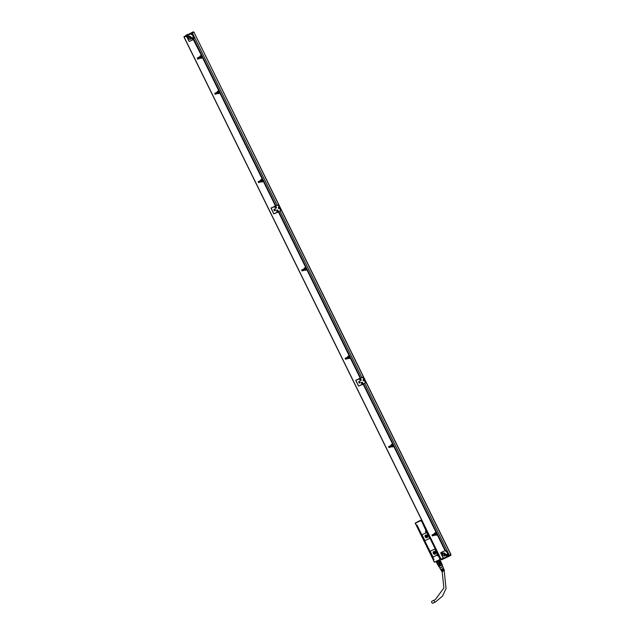 <?xml version="1.0" encoding="UTF-8"?>
<svg xmlns="http://www.w3.org/2000/svg" width="635" height="635" viewBox="0 0 635 635"><rect width="100%" height="100%" fill="white"/><g stroke="black" fill="none" stroke-linecap="round" stroke-linejoin="round"><path stroke-width="0.95" d="M437.698 564.65L436.237 561.911L436.745 561.515L436.237 561.911M437.547 564.563L439.095 564.031L440.079 566.023L438.745 566.634L436.745 561.515M438.975 563.912L437.563 561.134L438.523 560.657L437.674 561.269L438.975 563.912L439.849 563.491L438.547 560.84M439.095 564.031L439.968 563.602L438.523 560.657M439.849 563.491L440.817 563.174L439.364 560.229L439.872 559.943L440.904 562.943L441.365 562.689L440.063 560.038M440.904 562.943L441.365 562.689M439.904 559.895L441.325 562.888M437.959 564.388L436.65 561.745M440.881 563.134L441.857 565.126L440.865 565.642L439.88 563.65M438.134 564.483L439.11 566.476M441.857 565.126L442.278 564.896L441.293 562.904M440.079 566.023L440.865 565.642M438.777 566.658L442.317 564.92M442.317 564.84L441.349 562.872M439.103 566.555L439.817 568L442.762 566.547L442.047 565.11M439.809 567.984L442.754 566.531M440.714 569.603L439.96 568.293L442.849 566.507M441.23 569.682L440.873 569.889L441.468 570.071L441.23 570.516L441.428 570.095M441.23 570.516L441.833 571.024M441.587 571.151L441.92 571.714L444.421 570.492L443.794 570.032M444.04 569.571L442.309 570.476L444.167 569.881M442.905 566.841L443.484 568.238L441.635 569.206L443.611 568.547L442.127 570.127L443.889 569.214L442.143 569.754M440.706 569.603L441.111 569.444M440.873 569.889L441.285 569.722M443.928 570L442.603 570.69M443.111 568.46L441.96 569.397M433.308 560.07L434.348 562.213L433.284 560.086L434.054 559.729L416.957 524.986L416.258 525.312L417.028 525.129L416.489 525.764L417.06 525.193M434.388 600.051A1.119 0.603 64.9 0 0 434.364 600.059L431.863 601.226A1.119 0.603 64.9 0 0 431.808 602.536A1.119 0.603 64.9 0 0 432.808 603.25L435.308 602.083A1.119 0.603 64.9 0 0 435.332 602.067M439.031 555.355L438.039 555.76A0.889 0.746 61 0 1 436.896 555.053L433.792 556.776A0.984 0.826 61 0 1 432.61 556.236L430.578 552.117A0.984 0.826 61 0 1 430.927 550.87L434.126 549.37A0.984 0.826 61 0 1 435.308 549.902L437.174 554.22A0.889 0.746 61 0 1 437.261 554.172L437.626 554.196A0.691 0.579 61 0 0 437.467 554.307L437.642 554.22A0.659 0.556 61 0 0 437.61 554.236A0.659 0.556 61 0 1 437.61 554.236L437.459 554.323A0.659 0.556 61 0 1 437.467 554.307L437.642 554.22M427.164 533.432L429.197 537.551L427.196 533.416A0.984 0.826 61 0 0 426.014 532.884L422.815 534.376A0.984 0.826 61 0 0 422.767 534.4A0.984 0.826 61 0 1 422.767 534.4L422.735 534.416A0.984 0.826 61 0 1 422.783 534.4L425.982 532.9A0.984 0.826 61 0 1 427.164 533.432L427.196 533.416M429.228 537.535A0.984 0.826 61 0 1 428.879 538.79L425.68 540.282A0.984 0.826 61 0 1 424.49 539.75L422.465 535.63A0.984 0.826 61 0 1 422.735 534.416M419.267 529.773L432.221 555.879M417.116 525.47L419.291 529.733M417.774 521.66L421.576 519.882L415.25 523.057L416.401 525.415L415.163 523.256M434.316 562.126L440.841 559.038M440.293 559.514L434.348 562.213M434.364 562.11L440.309 559.467M439.182 555.673L438.483 556.03L438.936 555.808L440.349 559.308M440.555 558.451L440.055 558.721L440.412 558.173M438.65 555.379L438.293 555.641L440.142 559.411M436.745 555.395L436.896 555.053A0.889 0.746 61 0 1 437.174 554.22L435.285 549.918A0.984 0.826 61 0 0 434.094 549.386L434.126 549.37M430.927 550.87L430.855 550.902A0.984 0.826 61 0 1 430.895 550.886L434.094 549.386M424.91 526.653L424.458 526.899L426.418 530.876L426.037 531.05A0.659 0.556 61 0 0 426.014 531.066A0.691 0.579 61 0 1 426.022 531.05A0.659 0.556 61 0 0 426.617 532.225L426.998 532.051L437.832 554.069M427.069 532.201L437.737 554.014L427.022 532.225L426.593 532.503A0.889 0.746 61 0 1 425.815 530.916L426.299 530.749L425.966 531.019A0.722 0.603 61 0 1 425.958 531.019L425.815 530.916M415.195 523.264L421.227 520.446L426.339 530.725M422.164 521.073L421.703 521.319L426.061 530.797M422.005 520.764L421.457 521.43L421.021 520.549M415.25 523.057L421.084 520.39M429.197 537.551A0.984 0.826 61 0 1 428.927 538.766L428.95 538.75M433.943 559.498L432.102 555.935M434.308 562.165L433.284 560.086L433.975 559.57L433.133 559.594L416.489 525.764M421.6 519.93L420.545 520.533M419.576 521.01L420.314 520.652L419.6 521.017M436.864 555.069A0.889 0.746 61 0 1 437.142 554.236M435.094 554.172A1.476 1.238 61 0 1 433.792 551.521A1.476 1.238 61 0 1 435.094 554.172M426.982 537.686A1.476 1.238 61 0 1 425.68 535.035A1.476 1.238 61 0 1 426.982 537.686M424.458 526.899L424.918 526.669M424.585 526.844L438.563 555.252L438.063 555.482A0.659 0.556 61 0 1 437.459 554.323M435.181 554.125L435.142 554.149A1.476 1.238 61 0 1 433.753 551.537M427.069 537.639L427.03 537.654A1.476 1.238 61 0 1 425.64 535.051M435.07 553.998A1.31 1.103 61 0 1 433.911 551.64A1.31 1.103 61 0 1 435.07 553.998M426.958 537.512A1.31 1.103 61 0 1 425.799 535.154A1.31 1.103 61 0 1 426.958 537.512M435.443 553.68A1.31 1.103 61 0 1 434.269 551.553M427.331 537.194A1.31 1.103 61 0 1 426.156 535.067M435.642 553.141A0.833 0.706 61 0 1 434.832 551.672M427.53 536.654A0.833 0.706 61 0 1 426.72 535.186M421.632 519.994L420.783 520.462M420.807 520.382L421.616 519.97M426.315 531.812L426.101 531.352L426.442 531.995L425.998 531.741M416.838 522.295L420.743 520.398M420.06 520.748L419.465 521.041M419.449 521.002L417.417 522.033M190.302 36.378A2.627 2.207 -119 0 0 191.278 38.14M445.524 554.879A2.461 2.072 61 0 1 444.524 553.069A2.627 2.207 -119 0 0 445.524 554.847M191.27 38.171A2.461 2.072 61 0 1 190.27 36.362M191.214 32.941L184.007 36.695L191.389 33.599L191.214 32.941L191.04 33.766M441.254 559.602L448.326 556.657L448.397 555.895L448.802 556.419L441.73 559.737L441.119 559.316L441.952 558.752M441.111 559.308L443.794 558.062M441.134 552.434L444.833 550.712A0.659 0.556 61 0 1 444.841 550.704A4.04 3.397 61 0 1 447.342 552.974A4.04 3.397 61 0 1 447.596 556.3L443.889 558.03A0.659 0.556 61 0 1 443.095 557.673L440.92 553.26A0.659 0.556 61 0 1 441.134 552.434L440.682 553.006L443.286 558.292L443.754 558.07M443.262 558.244L442.008 558.848M279.535 206.47L193.961 32.21L191.397 33.591M447.842 556.157L450.818 554.569M186.333 36.092L184.071 37.211L186.285 35.997M189.254 41.338L186.357 36.147M186.674 36.552A0.659 0.556 61 0 1 186.88 35.727L190.579 33.996A4.04 3.397 61 0 1 193.088 36.266A4.04 3.397 61 0 1 193.342 39.584A0.659 0.556 61 0 1 193.334 39.592L189.635 41.323A0.659 0.556 61 0 1 188.841 40.965L186.674 36.552M441.158 559.292L448.334 556.649L447.651 556.26M443.428 558.014L440.936 559.221L184.11 37.195M193.826 32.298L191.318 33.631M190 36.258A1.476 1.238 -119 0 0 191.222 38.457M444.254 552.966A1.476 1.238 -119 0 0 445.468 555.165M191.032 33.028L183.944 36.727L190.746 33.171L190.929 33.822M193.08 31.893L183.944 36.727M193.016 31.917L193.437 32.067L193.016 31.917M190.698 33.933L190.579 33.996A0.659 0.556 61 0 1 190.587 33.996L191.103 33.965A4.199 3.532 61 0 1 193.286 36.163A4.199 3.532 61 0 1 193.683 39.203L193.342 39.584L201.374 55.388L200.192 55.936A0.492 0.413 -119 0 0 200.033 56.555L200.366 56.888L197.429 57.904M191.714 38.283A0.818 0.691 61 0 1 193.159 38.481A0.818 0.691 61 0 1 191.714 38.283M187.039 36.481A0.818 0.691 61 0 1 188.484 36.679A0.818 0.691 61 0 1 187.039 36.481M189.111 36.314A1.643 1.381 61 0 1 190.556 39.259A1.643 1.381 61 0 1 189.111 36.314M445.183 550.537A0.659 0.556 -119 0 1 445.524 550.585A4.199 3.532 -119 0 1 445.564 550.601A4.199 3.532 61 0 1 448.112 555.776A4.199 3.532 -119 0 1 448.104 555.815A0.659 0.556 -119 0 1 447.834 556.165L447.707 556.236M445.968 554.998A0.818 0.691 61 0 1 447.413 555.188A0.818 0.691 61 0 1 445.968 554.998M441.293 553.196A0.818 0.691 61 0 1 442.738 553.387A0.818 0.691 61 0 1 441.293 553.196M443.365 553.021A1.643 1.381 61 0 1 444.81 555.966A1.643 1.381 61 0 1 443.365 553.021M191.183 38.568L191.024 38.56A1.476 1.238 61 0 1 189.881 36.227M445.437 555.284L445.278 555.268A1.476 1.238 61 0 1 444.135 552.934M187.769 34.409L185.785 35.425L187.769 34.409M193.405 39.553L193.58 39.457A0.659 0.556 -119 0 0 193.85 39.108A4.199 3.532 -119 0 0 193.858 39.068A4.199 3.532 61 0 0 191.31 33.893A4.199 3.532 -119 0 0 191.278 33.869A0.659 0.556 -119 0 0 190.913 33.83M441.103 552.45L445.048 550.601L437.229 534.702L436.047 535.257L437.229 534.702M200.319 55.88A0.492 0.413 -119 0 0 200.247 56.436L201.517 55.682L202.39 57.444L201.208 57.999L200.684 57.571L197.683 59.158L200.755 58.031A0.492 0.413 -119 0 0 201.351 58.293L202.533 57.745L218.757 90.718L217.575 91.265A0.492 0.413 -119 0 0 217.416 91.885L214.789 93.607L217.741 92.226L217.71 91.567L218.9 91.011L219.773 92.781L218.591 93.329L218.075 92.9L215.114 94.29L218.138 93.361A0.492 0.413 -119 0 0 218.734 93.623L219.916 93.075L262.215 179.046L261.041 179.594A0.492 0.413 -119 0 0 260.882 180.213L258.247 181.927L261.199 180.554L261.175 179.895L262.366 179.34L263.231 181.102L262.049 181.658L261.533 181.229L258.572 182.61L261.604 181.681A0.492 0.413 -119 0 0 262.199 181.951L263.382 181.396L275.399 205.835L271.042 208.24L273.788 213.828L278.447 212.019L305.681 267.367L304.498 267.922A0.492 0.413 -119 0 0 304.34 268.541L301.712 270.256L304.673 268.875L304.633 268.216L305.824 267.66L306.697 269.43L305.514 269.986L304.998 269.558L302.038 270.939L305.062 270.01A0.492 0.413 -119 0 0 305.657 270.28L306.84 269.724L349.147 355.695L347.964 356.251A0.492 0.413 -119 0 0 347.805 356.862L345.17 358.584L348.131 357.203L348.099 356.545L349.29 355.989L350.155 357.759L348.972 358.307L348.456 357.878L345.496 359.267L348.528 358.338A0.492 0.413 -119 0 0 349.123 358.6L350.306 358.053L360.156 378.071L355.791 380.476L358.545 386.064L363.196 384.254L392.605 444.024L391.422 444.571A0.492 0.413 -119 0 0 391.263 445.191L388.636 446.913L391.589 445.532L391.565 444.873L392.748 444.317L393.621 446.08L392.438 446.635L391.922 446.207L388.961 447.588L391.993 446.667A0.492 0.413 -119 0 0 392.581 446.929L393.763 446.381L436.07 532.352L434.888 532.9A0.492 0.413 -119 0 0 434.729 533.519L431.895 535.146L435.046 533.86L435.023 533.202L436.213 532.646L437.078 534.408L435.896 534.964L435.38 534.535L432.419 535.916L435.451 534.987A0.492 0.413 -119 0 0 436.047 535.257M200.033 56.555L197.207 58.182L200.35 56.896M436.229 533.352A0.691 0.579 -119 0 0 435.602 534.376A0.691 0.579 -119 0 0 436.229 533.352M201.533 56.396A0.691 0.579 -119 0 0 200.906 57.42A0.691 0.579 -119 0 0 201.533 56.396M392.771 445.032A0.691 0.579 -119 0 0 392.136 446.056A0.691 0.579 -119 0 0 392.771 445.032M349.306 356.703A0.691 0.579 -119 0 0 348.678 357.727A0.691 0.579 -119 0 0 349.306 356.703M305.848 268.375A0.691 0.579 -119 0 0 305.213 269.399A0.691 0.579 -119 0 0 305.848 268.375M262.382 180.054A0.691 0.579 -119 0 0 261.755 181.078A0.691 0.579 -119 0 0 262.382 180.054M218.924 91.726A0.691 0.579 -119 0 0 218.289 92.75A0.691 0.579 -119 0 0 218.924 91.726M193.326 38.386C192.873 39.33 192.389 39.267 191.881 38.187A0.818 0.691 61 0 1 192.127 37.624M188.659 36.584C188.198 37.529 187.714 37.465 187.214 36.393A0.818 0.691 61 0 1 187.46 35.822M445.524 550.585L444.833 550.712M445.357 550.68A4.199 3.532 61 0 1 447.54 552.871A4.199 3.532 61 0 1 447.929 555.911L448.104 555.815M447.167 555.752A0.818 0.691 61 0 1 446.135 554.903L446.381 554.331M442.912 553.291C442.452 554.244 441.968 554.18 441.468 553.101A0.818 0.691 61 0 1 441.706 552.529M365.236 382.945L365.625 382.738A6.667 5.604 -119 0 0 362.871 377.142L355.886 380.428L358.632 386.024L365.236 382.945A6.501 5.461 -119 0 0 362.482 377.349L355.886 380.428M280.479 210.709L280.876 210.502A6.667 5.604 -119 0 0 278.122 204.907L271.129 208.193L273.883 213.789L280.479 210.709A6.501 5.461 -119 0 0 277.733 205.113L271.129 208.193M201.374 55.388L201.803 55.166L193.858 39.068M200.549 56.118L201.517 55.682M202.748 57.269L201.906 55.483L202.39 57.444M197.906 58.872L200.977 57.904A0.492 0.413 -119 0 0 201.565 58.174L202.533 57.745M218.757 90.718L219.186 90.503L202.922 57.547M217.702 91.21A0.492 0.413 -119 0 0 217.638 91.765L217.472 91.988M214.813 93.234L217.789 92.186M217.932 91.448L218.9 91.011M219.773 92.781L220.202 92.559L219.289 90.813M215.289 94.202L218.361 93.234A0.492 0.413 -119 0 0 218.956 93.504L219.916 93.075M262.215 179.046L262.644 178.824L220.305 92.877M261.168 179.538A0.492 0.413 -119 0 0 261.096 180.094L260.929 180.316M258.27 181.554L261.247 180.507M261.39 179.776L262.366 179.34M263.231 181.102L263.66 180.888L262.755 179.141M258.755 182.531L261.818 181.562A0.492 0.413 -119 0 0 262.414 181.832L263.382 181.396M275.399 205.835L275.828 205.621L263.771 181.205M271.288 207.756L271.042 208.24M274.018 213.725L278.447 212.019M305.681 267.367L306.11 267.152L278.717 211.526M304.625 267.859A0.492 0.413 -119 0 0 304.562 268.415L304.395 268.645M301.736 269.883L304.713 268.835M304.863 268.097L305.824 267.66M306.697 269.43L307.126 269.216L306.094 267.16M302.212 270.859L305.284 269.891A0.492 0.413 -119 0 0 305.88 270.153L306.84 269.724M349.147 355.695L349.575 355.481L307.229 269.534M348.091 356.187A0.492 0.413 -119 0 0 348.02 356.743L347.853 356.965M345.194 358.211L348.17 357.164M348.321 356.425L349.29 355.989M350.155 357.759L350.583 357.537L307.11 269.224M345.678 359.18L348.742 358.219A0.492 0.413 -119 0 0 349.337 358.481L350.306 358.053M360.513 377.888L350.734 357.83L360.513 377.888L360.156 378.071M356.037 379.992L355.791 380.476M358.767 385.961L363.196 384.254M392.605 444.024L393.033 443.801L363.585 384.056M391.549 444.516A0.492 0.413 -119 0 0 391.485 445.072L391.319 445.294M388.66 446.54L391.636 445.492M393.621 446.08L394.049 445.865L393.136 444.119L391.771 444.754M389.136 447.508L392.208 446.54A0.492 0.413 -119 0 0 392.803 446.81L393.763 446.381M436.07 532.352L436.499 532.13L394.152 446.183M435.015 532.844A0.492 0.413 -119 0 0 434.943 533.4L434.777 533.622M432.117 534.861L435.094 533.813M435.237 533.075L436.213 532.646M437.078 534.408L437.507 534.194L436.602 532.447M432.602 535.837L435.666 534.868A0.492 0.413 -119 0 0 436.261 535.138M445.564 550.601L437.491 534.202M278.574 207.264A0.818 0.691 -119 0 0 279.352 208.669M363.323 379.5A0.818 0.691 -119 0 0 364.101 380.905M189.714 36.203A1.643 1.381 -119 0 0 191.111 38.727M443.968 552.918A1.643 1.381 -119 0 0 445.365 555.434M262.747 179.141L263.596 180.927M393.017 443.817L392.748 444.317M437.61 534.503L445.413 550.426L445.048 550.601M436.261 533.336C435.38 533.13 435.173 533.471 435.634 534.36A0.691 0.579 -119 0 0 436.261 534.464M200.906 56.293A0.691 0.579 -119 0 0 200.938 57.404L201.573 57.499M392.644 444.952A0.659 0.556 -119 0 0 392.168 446.04L392.803 446.135M348.671 356.6A0.691 0.579 -119 0 0 348.71 357.711L349.345 357.807M305.213 268.28A0.691 0.579 -119 0 0 305.244 269.383L305.88 269.486M261.747 179.951A0.691 0.579 -119 0 0 261.787 181.054L262.422 181.158M218.289 91.623A0.691 0.579 -119 0 0 218.321 92.734L218.956 92.829M365.45 382.834A6.667 5.604 -119 0 0 362.704 377.238L362.482 377.349M280.702 210.598A6.667 5.604 -119 0 0 277.947 205.002L277.733 205.113M278.479 207.296L279.202 208.772A0.818 0.691 -119 0 0 278.479 207.296L278.44 207.32M363.228 379.532L363.95 381.008A0.818 0.691 -119 0 0 363.228 379.532L363.188 379.555M436.11 533.273A0.659 0.556 -119 0 0 435.65 534.337A0.659 0.556 -119 0 0 436.261 534.424L436.277 534.416A0.659 0.556 -119 0 0 436.475 534.218M201.224 56.245A0.659 0.556 -119 0 0 200.954 57.372A0.659 0.556 -119 0 0 201.779 57.253M200.946 56.309A0.659 0.556 -119 0 0 200.938 56.309L200.93 56.317A0.659 0.556 -119 0 1 201.414 56.317M392.454 444.881A0.659 0.556 -119 0 0 392.184 444.944L392.168 444.952A0.659 0.556 -119 0 0 392.803 446.095L392.819 446.087A0.659 0.556 -119 0 0 393.009 445.889M348.988 356.56A0.659 0.556 -119 0 0 348.718 357.688A0.659 0.556 -119 0 0 349.552 357.561M305.53 268.232A0.659 0.556 -119 0 0 305.26 269.359A0.659 0.556 -119 0 0 306.086 269.24M262.065 179.903A0.659 0.556 -119 0 0 261.795 181.031A0.659 0.556 -119 0 0 262.628 180.911M218.607 91.575A0.659 0.556 -119 0 0 218.337 92.71A0.659 0.556 -119 0 0 219.162 92.583M218.337 91.638A0.659 0.556 -119 0 0 218.329 91.638L218.321 91.646A0.659 0.556 -119 0 1 218.797 91.646M359.418 381.429A0.818 0.691 -119 0 0 359.458 383A0.818 0.691 -119 0 0 359.418 381.429M362.077 383.762A0.818 0.691 -119 0 0 362.037 382.191A0.818 0.691 -119 0 0 362.077 383.762M360.45 378.952A0.818 0.691 -119 0 0 360.482 380.524A0.818 0.691 -119 0 0 360.45 378.952M274.669 209.193A0.818 0.691 -119 0 0 274.701 210.764A0.818 0.691 -119 0 0 274.669 209.193M277.328 211.526A0.818 0.691 -119 0 0 277.289 209.955A0.818 0.691 -119 0 0 277.328 211.526M275.693 206.716A0.818 0.691 -119 0 0 275.733 208.288A0.818 0.691 -119 0 0 275.693 206.716M436.261 534.424A0.659 0.556 -119 0 0 436.523 534.019M201.589 57.452L201.573 57.46A0.659 0.556 -119 0 0 201.827 57.055M392.803 446.095A0.659 0.556 -119 0 0 393.057 445.691M349.353 357.767L349.337 357.775A0.659 0.556 -119 0 0 349.599 357.362M349.186 356.624A0.659 0.556 -119 0 0 348.702 356.624L348.718 356.616M305.895 269.438L305.88 269.446A0.659 0.556 -119 0 0 306.133 269.042M305.721 268.295A0.659 0.556 -119 0 0 305.244 268.295L305.26 268.287M262.43 181.11L262.414 181.118A0.659 0.556 -119 0 0 262.676 180.713M262.263 179.967A0.659 0.556 -119 0 0 261.779 179.975L261.795 179.959M218.972 92.781L218.956 92.797A0.659 0.556 -119 0 0 219.21 92.385M359.918 382.873A0.818 0.691 61 0 1 359.124 381.452M362.537 383.643A0.818 0.691 61 0 1 361.752 382.222M360.942 380.405A0.818 0.691 61 0 1 360.156 378.984M275.161 210.637A0.818 0.691 61 0 1 274.376 209.217M277.789 211.407A0.818 0.691 61 0 1 277.003 209.987M276.193 208.169A0.818 0.691 61 0 1 275.407 206.748M201.541 56.817L200.977 57.087L201.097 56.705M201.581 56.809L201.128 56.515M392.359 445.151L392.811 445.445L392.43 445.611M349.306 357.132L348.75 357.394L348.869 357.013M348.893 356.822L349.313 357.124M305.435 268.494L305.887 268.788L305.292 269.073L305.411 268.692M261.969 180.173L262.43 180.467L261.826 180.745L261.945 180.364M218.964 92.131L218.369 92.416L218.488 92.035M218.924 92.146L218.511 91.845M192.349 38.346L192.73 38.171L192.588 38.703L192.254 38.386M186.38 35.163L187.46 34.56L186.373 35.242M186.706 35.012L188.127 34.274L186.698 35.084M362.196 383.064L361.998 382.603L362.315 383.254L361.879 382.984M277.447 210.828L277.249 210.368L277.566 211.018L277.13 210.749M275.852 207.589L275.653 207.129L275.971 207.78L275.534 207.51M442.166 571.627L443.889 587.939L435.356 599.551L434.364 600.059A1.119 0.603 64.9 0 0 434.348 600.067A1.119 0.603 64.9 0 0 434.308 601.361A1.119 0.603 64.9 0 0 435.308 602.083L442.5 596.154L446.048 588.51L444.167 570.643M415.242 523.248L416.258 525.312M438.039 555.76L438.047 555.569A0.722 0.603 61 0 1 437.38 554.292L437.706 554.141M426.593 532.503L427.022 532.098L426.601 532.313A0.722 0.603 61 0 1 425.95 531.027L425.934 531.035M433.133 559.594L433.761 559.3M421.029 520.359L421.64 520.017M421.227 520.446L421.719 520.176M424.625 526.082L424.267 526.629L424.759 526.359M438.523 555.268L438.229 555.466A0.722 0.603 61 0 1 437.983 555.514M427.006 532.067L426.791 532.209A0.722 0.603 61 0 1 426.537 532.257M438.769 555.149L424.791 526.74M426.458 531.312L426.045 532.051L426.014 531.257A0.484 0.405 -119 0 0 426.029 532.043L426.458 531.312A0.484 0.405 -119 0 0 426.014 531.257L426.514 531.281L426.529 532.082A0.484 0.405 -119 0 0 426.061 531.233A0.484 0.405 -119 0 0 426.037 531.249M437.952 554.545A0.484 0.405 -119 0 0 437.475 555.3L437.904 554.569A0.484 0.405 -119 0 0 437.459 554.514L437.959 554.545L437.975 555.339A0.484 0.405 -119 0 0 437.952 554.545M437.952 555.347A0.484 0.405 -119 0 0 437.975 555.339L437.475 555.315L437.904 554.569M426.403 531.376L426.045 532.019L426.403 531.376M437.848 554.641L437.483 555.276L437.848 554.641M450.834 554.601L365.252 380.69M364.284 378.714L280.503 208.447M449.429 555.379L364.704 383.191M363.522 380.786L363.117 379.96M361.942 377.579L279.956 210.955M278.773 208.55L278.368 207.724M277.193 205.343L192.429 33.076M193.127 31.877L193.651 31.98M275.963 205.915L262.795 179.118M262.779 179.126L219.17 90.511M202.946 57.531L201.787 55.181M360.585 377.857L350.568 357.553M436.626 532.432L394.033 445.873M393.033 443.801L363.474 383.77M191.389 33.599L192.341 33.115M191.802 32.647L193.27 31.829M449.413 556.109L450.961 554.895L448.191 556.363M448.54 556.189L449.397 556.117L449.35 555.419M450.921 555.268L450.818 554.609M441.047 559.173L184.182 37.163M201.732 55.205L193.913 39.306M219.115 90.535L202.89 57.563M220.131 92.599L219.266 90.829M262.58 178.864L220.274 92.893M275.765 205.653L263.739 181.221M306.038 267.192L278.805 211.836M307.054 269.248L306.189 267.486M349.504 355.513L307.197 269.542M350.52 357.576L349.647 355.806M392.962 443.841L363.553 384.072M393.978 445.905L393.113 444.135M436.428 532.17L394.121 446.199M437.444 534.225L436.57 532.463M192.794 37.759A0.659 0.556 -119 0 0 192.254 37.727L192.889 37.814L192.834 38.91A0.659 0.556 -119 0 0 192.81 37.854L192.214 38.822A0.659 0.556 -119 0 0 193.151 38.41M192.81 37.854L192.254 37.727A0.659 0.556 -119 0 0 192.222 37.751M188.19 37.092A0.659 0.556 -119 0 0 188.484 36.608M188.119 35.957A0.659 0.556 -119 0 0 187.555 35.949M447.111 555.601A0.659 0.556 -119 0 0 447.405 555.117M447.048 554.466A0.659 0.556 -119 0 0 446.476 554.458M442.444 553.799A0.659 0.556 -119 0 0 442.738 553.315M442.373 552.664A0.659 0.556 -119 0 0 441.809 552.656M188.143 36.052L187.539 37.028A0.659 0.556 -119 0 0 188.143 36.052L187.523 35.965L188.214 36.012L188.222 37.076L187.531 37.028L187.523 35.965M447.064 554.561L446.469 555.538A0.659 0.556 -119 0 0 447.064 554.561L446.445 554.474L447.135 554.522L447.143 555.585L446.453 555.538L446.445 554.474M441.793 553.736L442.476 553.783L442.468 552.72L441.777 552.672A0.659 0.556 -119 0 0 441.785 553.728L442.397 552.76A0.659 0.556 -119 0 0 441.777 552.672L441.785 553.736A0.587 0.5 -119 0 0 442.333 552.823A0.587 0.5 -119 0 0 441.793 553.704L442.412 553.823M192.214 38.791A0.587 0.5 -119 0 0 192.754 37.917A0.587 0.5 -119 0 0 192.214 38.791M187.539 36.997A0.587 0.5 -119 0 0 188.079 36.116A0.587 0.5 -119 0 0 187.539 36.997M446.461 555.506A0.587 0.5 -119 0 0 447 554.625A0.587 0.5 -119 0 0 446.461 555.506M359.862 382.722A0.659 0.556 -119 0 0 360.156 382.238M359.791 381.587A0.659 0.556 -119 0 0 359.212 382.659L359.894 382.707L359.886 381.643L359.196 381.595A0.659 0.556 -119 0 1 359.815 381.683L359.212 382.659L359.831 382.746M362.418 382.357A0.659 0.556 -119 0 0 361.839 383.421L362.458 383.508A0.659 0.556 -119 0 0 362.776 383.008M360.894 380.254A0.659 0.556 -119 0 0 361.18 379.77M360.823 379.119A0.659 0.556 -119 0 0 360.259 379.103M275.114 210.487A0.659 0.556 -119 0 0 275.399 210.002M275.042 209.352A0.659 0.556 -119 0 0 274.479 209.344M277.733 211.257A0.659 0.556 -119 0 0 278.027 210.764M277.67 210.121A0.659 0.556 -119 0 0 277.098 210.106M276.138 208.018A0.659 0.556 -119 0 0 276.431 207.526M276.074 206.883A0.659 0.556 -119 0 0 275.503 206.867M361.839 383.421L362.434 382.445A0.659 0.556 -119 0 0 361.815 382.357L362.514 382.413L362.514 383.476L361.823 383.421L361.815 382.357M360.243 380.182L360.926 380.238L360.918 379.174L360.228 379.119A0.659 0.556 -119 0 0 360.243 380.182L360.847 379.206A0.659 0.556 -119 0 0 360.228 379.119L360.228 380.182A0.587 0.5 -119 0 0 360.783 379.278A0.587 0.5 -119 0 0 360.243 380.151L360.863 380.27M275.066 209.447L274.463 210.423A0.659 0.556 -119 0 0 275.066 209.447L274.447 209.359L275.138 209.407L275.145 210.471L274.455 210.423L274.447 209.359M277.685 210.209L277.082 211.185A0.659 0.556 -119 0 0 277.685 210.209L277.066 210.121L277.757 210.177L277.765 211.241L277.074 211.185L277.066 210.121M276.09 206.97L275.495 207.947A0.659 0.556 -119 0 0 276.09 206.97L275.471 206.883L276.169 206.939L276.169 208.002L275.479 207.947L275.471 206.883M359.212 382.627A0.587 0.5 -119 0 0 359.751 381.746A0.587 0.5 -119 0 0 359.212 382.627M361.839 383.389A0.587 0.5 -119 0 0 362.379 382.516A0.587 0.5 -119 0 0 361.839 383.389M274.463 210.391A0.587 0.5 -119 0 0 275.003 209.51A0.587 0.5 -119 0 0 274.463 210.391M277.082 211.153A0.587 0.5 -119 0 0 277.622 210.28A0.587 0.5 -119 0 0 277.082 211.153M275.495 207.915A0.587 0.5 -119 0 0 276.034 207.042A0.587 0.5 -119 0 0 275.495 207.915M416.401 525.415L417.028 525.129M433.427 559.8L433.967 559.554M426.529 532.082L426.029 532.051M437.475 555.315L437.459 554.514M450.961 554.514L193.961 32.21M441.722 559.745L441.087 559.324M440.936 559.221L184.071 37.211M448.612 556.506L450.874 555.3M193.977 39.267L201.803 55.166M202.962 57.523L219.186 90.503M278.876 211.804L306.11 267.152M306.253 267.446L307.126 269.216M349.718 355.775L350.583 357.537M393.176 444.103L394.049 445.865M436.642 532.424L437.507 534.194M437.658 534.487L445.476 550.386M192.191 37.767L192.199 38.83L192.834 38.91M359.204 382.659L359.196 381.595"/></g></svg>
